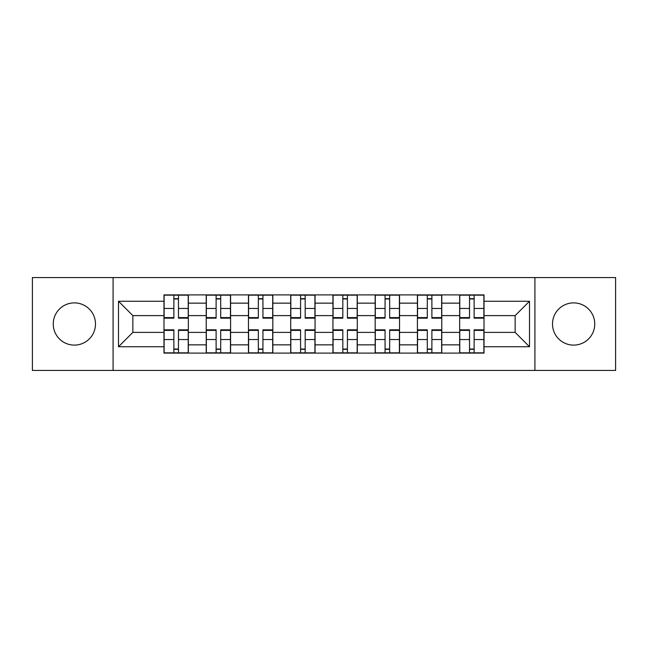 <?xml version="1.0" encoding="UTF-8"?>
<svg xmlns="http://www.w3.org/2000/svg" width="648" height="648" viewBox="0 0 648 648"><rect width="100%" height="100%" fill="white"/><g stroke="black" fill="none" stroke-linecap="round" stroke-linejoin="round"><path stroke-width="0.97" d="M573.634 302.883A21.117 21.117 0 0 0 552.517 324A21.117 21.117 0 0 0 573.634 345.117A21.117 21.117 0 0 0 594.751 324A21.117 21.117 0 0 0 573.634 302.883M74.366 302.883A21.117 21.117 0 0 0 53.249 324A21.117 21.117 0 0 0 74.366 345.117A21.117 21.117 0 0 0 95.483 324A21.117 21.117 0 0 0 74.366 302.883M534.916 370.437L615.6 370.437L615.6 277.563L32.4 277.563L32.4 370.437L534.916 370.437L534.916 277.563M206.226 353.103L206.226 303.151L188.349 303.151L188.349 353.103M188.349 303.151L188.349 294.897M206.226 303.151L206.226 294.897M230.591 294.897L230.591 353.103M248.459 353.103L248.459 294.897M272.824 294.897L272.824 353.103M290.701 353.103L290.701 294.897M315.066 294.897L315.066 353.103M332.934 353.103L332.934 294.897M357.299 294.897L357.299 353.103M375.176 353.103L375.176 294.897M399.541 294.897L399.541 353.103M417.409 353.103L417.409 294.897M441.774 294.897L441.774 353.103M459.651 353.103L459.651 294.897M459.651 332.392L441.774 332.392M417.409 332.392L399.541 332.392M375.176 332.392L357.299 332.392M332.934 332.392L315.066 332.392M290.701 332.392L272.824 332.392M248.459 332.392L230.591 332.392M206.226 332.392L188.349 332.392M459.651 315.608L441.774 315.608M417.409 315.608L399.541 315.608M375.176 315.608L357.299 315.608M332.934 315.608L315.066 315.608M290.701 315.608L272.824 315.608M248.459 315.608L230.591 315.608M206.226 315.608L188.349 315.608M132.848 332.392L163.984 332.392L163.984 315.608L132.848 315.608L132.848 332.392L118.503 346.745L118.503 301.255L163.984 301.255L163.984 315.608M484.015 315.608L484.015 332.392L515.152 332.392L515.152 315.608L484.015 315.608L484.015 294.897L163.984 294.897L163.984 301.255M484.015 301.255L529.497 301.255L529.497 346.745L484.015 346.745L484.015 332.392M163.984 332.392L163.984 353.103L484.015 353.103L484.015 346.745M163.984 346.745L118.503 346.745M113.084 370.437L113.084 277.563M178.467 349.045L173.867 349.045M173.867 298.955L178.467 298.955M220.709 349.045L216.108 349.045M216.108 298.955L220.709 298.955M262.942 349.045L258.341 349.045M258.341 298.955L262.942 298.955M305.184 349.045L300.583 349.045M300.583 298.955L305.184 298.955M347.417 349.045L342.816 349.045M342.816 298.955L347.417 298.955M389.659 349.045L385.058 349.045M385.058 298.955L389.659 298.955M431.892 349.045L427.291 349.045M427.291 298.955L431.892 298.955M474.134 349.045L469.533 349.045M469.533 298.955L474.134 298.955M118.503 301.255L132.848 315.608M515.152 332.392L529.497 346.745M515.152 315.608L529.497 301.255M178.467 318.176L178.467 295.164L188.22 295.164L188.22 318.176L178.467 318.176M173.867 298.688L178.467 298.688M164.122 295.164L164.122 318.176L173.867 318.176L173.867 295.164L164.122 295.164L178.467 295.164M173.867 329.824L173.867 352.836L164.122 352.836L164.122 329.824L173.867 329.824M178.467 349.312L173.867 349.312M188.22 352.836L188.22 329.824L178.467 329.824L178.467 352.836L188.22 352.836L173.867 352.836M220.709 318.176L220.709 295.164L230.453 295.164L230.453 318.176L220.709 318.176M216.108 298.688L220.709 298.688M206.356 295.164L206.356 318.176L216.108 318.176L216.108 295.164L206.356 295.164L220.709 295.164M262.942 318.176L262.942 295.164L272.695 295.164L272.695 318.176L262.942 318.176M258.341 298.688L262.942 298.688M248.597 295.164L248.597 318.176L258.341 318.176L258.341 295.164L248.597 295.164L262.942 295.164M216.108 329.824L216.108 352.836L206.356 352.836L206.356 329.824L216.108 329.824M220.709 349.312L216.108 349.312M230.453 352.836L230.453 329.824L220.709 329.824L220.709 352.836L230.453 352.836L216.108 352.836M258.341 329.824L258.341 352.836L248.597 352.836L248.597 329.824L258.341 329.824M262.942 349.312L258.341 349.312M272.695 352.836L272.695 329.824L262.942 329.824L262.942 352.836L272.695 352.836L258.341 352.836M305.184 318.176L305.184 295.164L314.928 295.164L314.928 318.176L305.184 318.176M300.583 298.688L305.184 298.688M290.831 295.164L290.831 318.176L300.583 318.176L300.583 295.164L290.831 295.164L305.184 295.164M347.417 318.176L347.417 295.164L357.17 295.164L357.17 318.176L347.417 318.176M342.816 298.688L347.417 298.688M333.072 295.164L333.072 318.176L342.816 318.176L342.816 295.164L333.072 295.164L347.417 295.164M389.659 318.176L389.659 295.164L399.403 295.164L399.403 318.176L389.659 318.176M385.058 298.688L389.659 298.688M375.305 295.164L375.305 318.176L385.058 318.176L385.058 295.164L375.305 295.164L389.659 295.164M300.583 329.824L300.583 352.836L290.831 352.836L290.831 329.824L300.583 329.824M305.184 349.312L300.583 349.312M314.928 352.836L314.928 329.824L305.184 329.824L305.184 352.836L314.928 352.836L300.583 352.836M342.816 329.824L342.816 352.836L333.072 352.836L333.072 329.824L342.816 329.824M347.417 349.312L342.816 349.312M357.17 352.836L357.17 329.824L347.417 329.824L347.417 352.836L357.17 352.836L342.816 352.836M385.058 329.824L385.058 352.836L375.305 352.836L375.305 329.824L385.058 329.824M389.659 349.312L385.058 349.312M399.403 352.836L399.403 329.824L389.659 329.824L389.659 352.836L399.403 352.836L385.058 352.836M431.892 318.176L431.892 295.164L441.644 295.164L441.644 318.176L431.892 318.176M427.291 298.688L431.892 298.688M417.547 295.164L417.547 318.176L427.291 318.176L427.291 295.164L417.547 295.164L431.892 295.164M427.291 329.824L427.291 352.836L417.547 352.836L417.547 329.824L427.291 329.824M431.892 349.312L427.291 349.312M441.644 352.836L441.644 329.824L431.892 329.824L431.892 352.836L441.644 352.836L427.291 352.836M474.134 318.176L474.134 295.164L483.878 295.164L483.878 318.176L474.134 318.176M469.533 298.688L474.134 298.688M459.78 295.164L459.78 318.176L469.533 318.176L469.533 295.164L459.78 295.164L474.134 295.164M469.533 329.824L469.533 352.836L459.78 352.836L459.78 329.824L469.533 329.824M474.134 349.312L469.533 349.312M483.878 352.836L483.878 329.824L474.134 329.824L474.134 352.836L483.878 352.836L469.533 352.836M417.409 303.151L399.541 303.151M375.176 303.151L357.299 303.151M332.934 303.151L315.066 303.151M290.701 303.151L272.824 303.151M248.459 303.151L230.591 303.151M459.651 303.151L441.774 303.151M417.409 344.849L399.541 344.849M375.176 344.849L357.299 344.849M332.934 344.849L315.066 344.849M290.701 344.849L272.824 344.849M248.459 344.849L230.591 344.849M206.226 344.849L188.349 344.849M459.651 344.849L441.774 344.849M178.467 317.609L188.22 317.609M178.467 308.464L188.22 308.464M164.122 317.609L173.867 317.609M164.122 308.464L173.867 308.464M173.867 330.391L164.122 330.391M173.867 339.536L164.122 339.536M188.22 330.391L178.467 330.391M188.22 339.536L178.467 339.536M220.709 317.609L230.453 317.609M220.709 308.464L230.453 308.464M206.356 317.609L216.108 317.609M206.356 308.464L216.108 308.464M262.942 317.609L272.695 317.609M262.942 308.464L272.695 308.464M248.597 317.609L258.341 317.609M248.597 308.464L258.341 308.464M216.108 330.391L206.356 330.391M216.108 339.536L206.356 339.536M230.453 330.391L220.709 330.391M230.453 339.536L220.709 339.536M258.341 330.391L248.597 330.391M258.341 339.536L248.597 339.536M272.695 330.391L262.942 330.391M272.695 339.536L262.942 339.536M305.184 317.609L314.928 317.609M305.184 308.464L314.928 308.464M290.831 317.609L300.583 317.609M290.831 308.464L300.583 308.464M347.417 317.609L357.17 317.609M347.417 308.464L357.17 308.464M333.072 317.609L342.816 317.609M333.072 308.464L342.816 308.464M389.659 317.609L399.403 317.609M389.659 308.464L399.403 308.464M375.305 317.609L385.058 317.609M375.305 308.464L385.058 308.464M300.583 330.391L290.831 330.391M300.583 339.536L290.831 339.536M314.928 330.391L305.184 330.391M314.928 339.536L305.184 339.536M342.816 330.391L333.072 330.391M342.816 339.536L333.072 339.536M357.17 330.391L347.417 330.391M357.17 339.536L347.417 339.536M385.058 330.391L375.305 330.391M385.058 339.536L375.305 339.536M399.403 330.391L389.659 330.391M399.403 339.536L389.659 339.536M431.892 317.609L441.644 317.609M431.892 308.464L441.644 308.464M417.547 317.609L427.291 317.609M417.547 308.464L427.291 308.464M427.291 330.391L417.547 330.391M427.291 339.536L417.547 339.536M441.644 330.391L431.892 330.391M441.644 339.536L431.892 339.536M474.134 317.609L483.878 317.609M474.134 308.464L483.878 308.464M459.78 317.609L469.533 317.609M459.78 308.464L469.533 308.464M469.533 330.391L459.78 330.391M469.533 339.536L459.78 339.536M483.878 330.391L474.134 330.391M483.878 339.536L474.134 339.536"/></g></svg>
